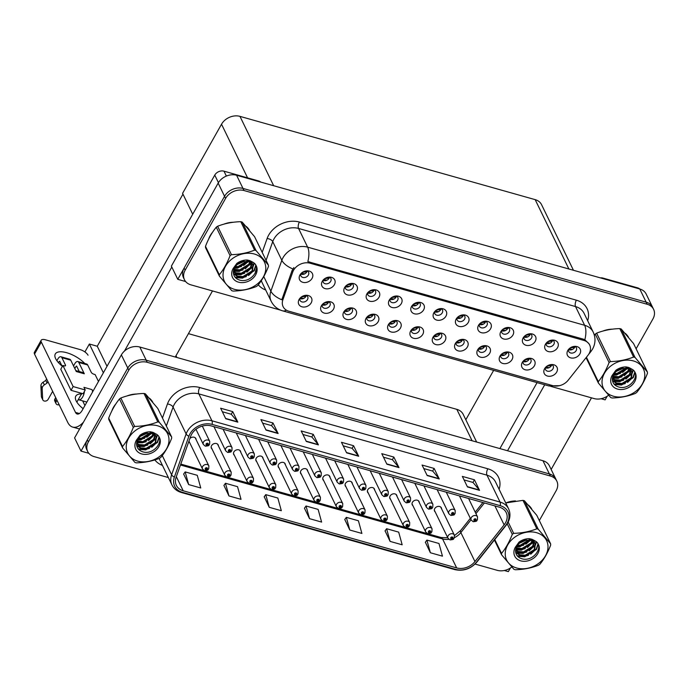 <?xml version="1.0" encoding="UTF-8"?>
<svg xmlns="http://www.w3.org/2000/svg" width="688" height="688" viewBox="0 0 688 688"><rect width="100%" height="100%" fill="white"/><g stroke="black" fill="none" stroke-linecap="round" stroke-linejoin="round"><path stroke-width="1.03" d="M396.976 496.297A3.784 2.967 154.1 0 0 396.735 495.265A3.784 2.967 154.1 0 0 393.553 493.803A3.784 2.967 154.1 0 0 390.113 496.005A3.784 2.967 154.1 0 0 389.933 498.568A3.784 2.967 154.1 0 0 390.595 499.393M374.65 490.002A3.784 2.967 154.1 0 0 374.418 488.97A3.784 2.967 154.1 0 0 371.228 487.508A3.784 2.967 154.1 0 0 367.788 489.71A3.784 2.967 154.1 0 0 367.616 492.273A3.784 2.967 154.1 0 0 368.278 493.098M352.333 483.707A3.784 2.967 154.1 0 0 352.101 482.675A3.784 2.967 154.1 0 0 348.911 481.213A3.784 2.967 154.1 0 0 345.471 483.415A3.784 2.967 154.1 0 0 345.299 485.977A3.784 2.967 154.1 0 0 345.961 486.803M330.016 477.412A3.784 2.967 154.1 0 0 329.784 476.38A3.784 2.967 154.1 0 0 326.594 474.918A3.784 2.967 154.1 0 0 323.154 477.119A3.784 2.967 154.1 0 0 322.973 479.682A3.784 2.967 154.1 0 0 323.644 480.508M307.699 471.117A3.784 2.967 154.1 0 0 307.459 470.085A3.784 2.967 154.1 0 0 304.277 468.623A3.784 2.967 154.1 0 0 300.837 470.824A3.784 2.967 154.1 0 0 300.656 473.387A3.784 2.967 154.1 0 0 301.327 474.213M285.382 464.821A3.784 2.967 154.1 0 0 285.142 463.789A3.784 2.967 154.1 0 0 281.96 462.327A3.784 2.967 154.1 0 0 278.52 464.529A3.784 2.967 154.1 0 0 278.339 467.092A3.784 2.967 154.1 0 0 279.01 467.917M263.065 458.526A3.784 2.967 154.1 0 0 262.825 457.494A3.784 2.967 154.1 0 0 259.643 456.032A3.784 2.967 154.1 0 0 256.203 458.234A3.784 2.967 154.1 0 0 256.022 460.797A3.784 2.967 154.1 0 0 256.684 461.622M240.748 452.231A3.784 2.967 154.1 0 0 240.508 451.199A3.784 2.967 154.1 0 0 237.326 449.737A3.784 2.967 154.1 0 0 233.886 451.939A3.784 2.967 154.1 0 0 233.705 454.501A3.784 2.967 154.1 0 0 234.367 455.327M218.431 445.936A3.784 2.967 154.1 0 0 218.191 444.904A3.784 2.967 154.1 0 0 215.009 443.442A3.784 2.967 154.1 0 0 211.569 445.643A3.784 2.967 154.1 0 0 211.388 448.206A3.784 2.967 154.1 0 0 212.05 449.032M188.873 441.335A3.784 2.967 154.1 0 0 189.071 441.911A3.784 2.967 154.1 0 0 189.733 442.737M419.293 502.593A3.784 2.967 154.1 0 0 419.052 501.561A3.784 2.967 154.1 0 0 415.87 500.099A3.784 2.967 154.1 0 0 412.43 502.3A3.784 2.967 154.1 0 0 412.25 504.863A3.784 2.967 154.1 0 0 412.912 505.689M441.61 508.888A3.784 2.967 154.1 0 0 441.369 507.856A3.784 2.967 154.1 0 0 438.187 506.394A3.784 2.967 154.1 0 0 434.747 508.595A3.784 2.967 154.1 0 0 434.567 511.158A3.784 2.967 154.1 0 0 435.229 511.984M188.435 333.646L456.832 409.351A14.181 11.128 -25.9 0 1 463.23 414.425L476.655 442.04M504.313 570.498L508.337 571.633L510.376 568.013M539.323 520.567L556.145 490.716A14.181 11.128 154.1 0 0 556.816 481.101L549.385 465.819A14.181 11.128 154.1 0 0 542.978 460.745L139.81 347.027A14.181 11.128 154.1 0 0 121.372 354.888L74.588 437.912L80.995 451.096L88.838 453.306M542.978 460.745L549.385 473.929A14.181 11.128 154.1 0 1 555.792 478.994A14.181 11.128 154.1 0 0 549.385 473.929L146.217 360.202A14.181 11.128 154.1 0 0 127.779 368.063L80.995 451.096M196.114 439.641A3.784 2.967 154.1 0 0 195.874 438.609A3.784 2.967 154.1 0 0 189.879 438.514M84.908 351.938L89.371 344.017L103.363 372.801M89.371 344.017L97.266 346.245L107.018 366.308M182.965 194.154L97.266 346.245M493.64 370.368L465.819 419.74M411.476 329.81A4.257 3.337 154.1 0 0 411.622 331.874A4.257 3.337 154.1 0 0 415.208 333.517A4.257 3.337 154.1 0 0 419.078 331.031A4.257 3.337 154.1 0 0 419.276 328.15A4.257 3.337 154.1 0 0 417.745 326.766L417.513 327.858A4.257 3.337 -25.9 0 1 411.424 330.008M410.684 330.945A7.095 5.564 154.1 0 0 413.557 338.281A7.095 5.564 154.1 0 0 422.776 334.351A7.095 5.564 154.1 0 0 419.026 326.826A7.095 5.564 154.1 0 0 410.736 330.859A7.095 5.564 154.1 0 0 410.684 330.945M433.793 336.105A4.257 3.337 154.1 0 0 433.939 338.169A4.257 3.337 154.1 0 0 437.525 339.812A4.257 3.337 154.1 0 0 441.395 337.326A4.257 3.337 154.1 0 0 441.593 334.445A4.257 3.337 154.1 0 0 440.062 333.061L439.83 334.153A4.257 3.337 -25.9 0 1 433.741 336.303M433.001 337.24A7.095 5.564 154.1 0 0 435.874 344.576A7.095 5.564 154.1 0 0 445.093 340.646A7.095 5.564 154.1 0 0 441.343 333.121A7.095 5.564 154.1 0 0 433.053 337.154A7.095 5.564 154.1 0 0 433.001 337.24M456.11 342.4A4.257 3.337 154.1 0 0 456.256 344.464A4.257 3.337 154.1 0 0 459.842 346.107A4.257 3.337 154.1 0 0 463.712 343.622A4.257 3.337 154.1 0 0 463.91 340.741A4.257 3.337 154.1 0 0 462.379 339.356L462.147 340.448L457.847 340.852M462.568 339.442A4.257 3.337 -25.9 0 1 462.173 340.465A4.257 3.337 -25.9 0 1 456.058 342.598M455.318 343.536A7.095 5.564 154.1 0 0 458.191 350.871A7.095 5.564 154.1 0 0 467.41 346.941A7.095 5.564 154.1 0 0 463.66 339.416A7.095 5.564 154.1 0 0 455.37 343.45A7.095 5.564 154.1 0 0 455.318 343.536M345.393 286.44A4.257 3.337 154.1 0 0 345.531 288.496A4.257 3.337 154.1 0 0 349.117 290.138A4.257 3.337 154.1 0 0 352.987 287.661A4.257 3.337 154.1 0 0 353.185 284.78A4.257 3.337 154.1 0 0 351.654 283.387M351.843 283.473A4.257 3.337 -25.9 0 1 351.448 284.497A4.257 3.337 -25.9 0 1 345.342 286.638M344.602 287.567A7.095 5.564 154.1 0 0 347.466 294.911A7.095 5.564 154.1 0 0 356.685 290.981A7.095 5.564 154.1 0 0 352.944 283.456A7.095 5.564 154.1 0 0 344.645 287.489A7.095 5.564 154.1 0 0 344.602 287.567M412.344 305.326A4.257 3.337 154.1 0 0 412.49 307.381A4.257 3.337 154.1 0 0 416.068 309.024A4.257 3.337 154.1 0 0 419.938 306.547A4.257 3.337 154.1 0 0 420.144 303.666A4.257 3.337 154.1 0 0 418.605 302.273M418.803 302.359A4.257 3.337 -25.9 0 1 418.399 303.382A4.257 3.337 -25.9 0 1 412.293 305.524M411.553 306.452A7.095 5.564 154.1 0 0 414.417 313.797A7.095 5.564 154.1 0 0 423.636 309.867A7.095 5.564 154.1 0 0 419.895 302.342A7.095 5.564 154.1 0 0 411.596 306.375A7.095 5.564 154.1 0 0 411.553 306.452M299.891 298.334A4.257 3.337 154.1 0 0 300.037 300.398A4.257 3.337 154.1 0 0 303.614 302.041A4.257 3.337 154.1 0 0 307.484 299.555A4.257 3.337 154.1 0 0 307.682 296.674A4.257 3.337 154.1 0 0 306.151 295.29L305.919 296.382L301.628 296.786M306.341 295.376A4.257 3.337 -25.9 0 1 305.945 296.399A4.257 3.337 -25.9 0 1 299.839 298.532M299.099 299.469A7.095 5.564 154.1 0 0 301.963 306.805A7.095 5.564 154.1 0 0 311.182 302.875A7.095 5.564 154.1 0 0 307.441 295.35A7.095 5.564 154.1 0 0 299.142 299.383A7.095 5.564 154.1 0 0 299.099 299.469M390.027 299.031A4.257 3.337 154.1 0 0 390.173 301.086A4.257 3.337 154.1 0 0 393.751 302.729A4.257 3.337 154.1 0 0 397.621 300.252A4.257 3.337 154.1 0 0 397.819 297.371A4.257 3.337 154.1 0 0 396.288 295.978M396.477 296.064A4.257 3.337 -25.9 0 1 396.082 297.087A4.257 3.337 -25.9 0 1 389.976 299.228M389.236 300.157A7.095 5.564 154.1 0 0 392.1 307.502A7.095 5.564 154.1 0 0 401.319 303.571A7.095 5.564 154.1 0 0 397.578 296.046A7.095 5.564 154.1 0 0 389.279 300.08A7.095 5.564 154.1 0 0 389.236 300.157M323.068 280.145A4.257 3.337 154.1 0 0 323.214 282.2A4.257 3.337 154.1 0 0 326.8 283.843A4.257 3.337 154.1 0 0 330.67 281.366A4.257 3.337 154.1 0 0 330.868 278.485A4.257 3.337 154.1 0 0 329.337 277.092M329.526 277.178A4.257 3.337 -25.9 0 1 329.131 278.201A4.257 3.337 -25.9 0 1 323.025 280.343M322.285 281.272A7.095 5.564 154.1 0 0 325.149 288.616A7.095 5.564 154.1 0 0 334.368 284.686A7.095 5.564 154.1 0 0 330.618 277.161A7.095 5.564 154.1 0 0 322.328 281.194A7.095 5.564 154.1 0 0 322.285 281.272M523.069 361.286A4.257 3.337 154.1 0 0 523.207 363.35A4.257 3.337 154.1 0 0 526.793 364.993A4.257 3.337 154.1 0 0 530.663 362.507A4.257 3.337 154.1 0 0 530.861 359.626A4.257 3.337 154.1 0 0 529.33 358.242L529.098 359.334A4.257 3.337 -25.9 0 1 523.018 361.484M522.278 362.421A7.095 5.564 154.1 0 0 525.142 369.757A7.095 5.564 154.1 0 0 534.361 365.827A7.095 5.564 154.1 0 0 530.62 358.302A7.095 5.564 154.1 0 0 522.321 362.335A7.095 5.564 154.1 0 0 522.278 362.421M501.612 330.507A4.257 3.337 154.1 0 0 501.758 332.562A4.257 3.337 154.1 0 0 505.345 334.205A4.257 3.337 154.1 0 0 509.215 331.728A4.257 3.337 154.1 0 0 509.412 328.847A4.257 3.337 154.1 0 0 507.882 327.454L507.615 328.511L503.384 328.933M508.071 327.54A4.257 3.337 -25.9 0 1 507.675 328.563A4.257 3.337 -25.9 0 1 501.561 330.704M500.821 331.633A7.095 5.564 154.1 0 0 503.693 338.978A7.095 5.564 154.1 0 0 512.913 335.047A7.095 5.564 154.1 0 0 509.163 327.522A7.095 5.564 154.1 0 0 500.873 331.556A7.095 5.564 154.1 0 0 500.821 331.633M344.525 310.924A4.257 3.337 154.1 0 0 344.671 312.988A4.257 3.337 154.1 0 0 348.248 314.631A4.257 3.337 154.1 0 0 352.118 312.146A4.257 3.337 154.1 0 0 352.325 309.265A4.257 3.337 154.1 0 0 350.794 307.88L350.553 308.972L346.262 309.376M350.983 307.966A4.257 3.337 -25.9 0 1 350.588 308.989A4.257 3.337 -25.9 0 1 344.473 311.122M343.733 312.06A7.095 5.564 154.1 0 0 346.597 319.395A7.095 5.564 154.1 0 0 355.816 315.465A7.095 5.564 154.1 0 0 352.075 307.94A7.095 5.564 154.1 0 0 343.776 311.974A7.095 5.564 154.1 0 0 343.733 312.06M546.246 343.097A4.257 3.337 154.1 0 0 546.392 345.152A4.257 3.337 154.1 0 0 549.979 346.795A4.257 3.337 154.1 0 0 553.849 344.318A4.257 3.337 154.1 0 0 554.046 341.437A4.257 3.337 154.1 0 0 552.516 340.044L552.249 341.102L548.018 341.523M552.705 340.13A4.257 3.337 -25.9 0 1 552.309 341.153A4.257 3.337 -25.9 0 1 546.195 343.295M545.455 344.224A7.095 5.564 154.1 0 0 548.327 351.568A7.095 5.564 154.1 0 0 557.547 347.638A7.095 5.564 154.1 0 0 553.797 340.113A7.095 5.564 154.1 0 0 545.507 344.146A7.095 5.564 154.1 0 0 545.455 344.224M367.71 292.735A4.257 3.337 154.1 0 0 367.848 294.791A4.257 3.337 154.1 0 0 371.434 296.433A4.257 3.337 154.1 0 0 375.304 293.957A4.257 3.337 154.1 0 0 375.502 291.076A4.257 3.337 154.1 0 0 373.971 289.682M374.16 289.768A4.257 3.337 -25.9 0 1 373.765 290.792A4.257 3.337 -25.9 0 1 367.659 292.933M366.919 293.862A7.095 5.564 154.1 0 0 369.783 301.206A7.095 5.564 154.1 0 0 379.002 297.276A7.095 5.564 154.1 0 0 375.261 289.751A7.095 5.564 154.1 0 0 366.962 293.785A7.095 5.564 154.1 0 0 366.919 293.862M479.295 324.211A4.257 3.337 154.1 0 0 479.441 326.267A4.257 3.337 154.1 0 0 483.019 327.909A4.257 3.337 154.1 0 0 486.889 325.433A4.257 3.337 154.1 0 0 487.095 322.552A4.257 3.337 154.1 0 0 485.565 321.158L485.298 322.216L481.067 322.638M485.754 321.244A4.257 3.337 -25.9 0 1 485.358 322.268A4.257 3.337 -25.9 0 1 479.244 324.409M478.504 325.338A7.095 5.564 154.1 0 0 481.376 332.682A7.095 5.564 154.1 0 0 490.587 328.752A7.095 5.564 154.1 0 0 486.846 321.227A7.095 5.564 154.1 0 0 478.556 325.261A7.095 5.564 154.1 0 0 478.504 325.338M322.208 304.629A4.257 3.337 154.1 0 0 322.354 306.693A4.257 3.337 154.1 0 0 325.931 308.336A4.257 3.337 154.1 0 0 329.801 305.85A4.257 3.337 154.1 0 0 330.008 302.969A4.257 3.337 154.1 0 0 328.468 301.585L328.236 302.677L323.945 303.081M328.666 301.671A4.257 3.337 -25.9 0 1 328.262 302.694A4.257 3.337 -25.9 0 1 322.156 304.827M321.416 305.764A7.095 5.564 154.1 0 0 324.28 313.1A7.095 5.564 154.1 0 0 333.499 309.17A7.095 5.564 154.1 0 0 329.758 301.645A7.095 5.564 154.1 0 0 321.459 305.678A7.095 5.564 154.1 0 0 321.416 305.764M434.661 311.621A4.257 3.337 154.1 0 0 434.807 313.676A4.257 3.337 154.1 0 0 438.385 315.319A4.257 3.337 154.1 0 0 442.255 312.842A4.257 3.337 154.1 0 0 442.461 309.961A4.257 3.337 154.1 0 0 440.931 308.568M441.12 308.654A4.257 3.337 -25.9 0 1 440.724 309.677A4.257 3.337 -25.9 0 1 434.61 311.819M433.87 312.748A7.095 5.564 154.1 0 0 436.734 320.092A7.095 5.564 154.1 0 0 445.953 316.162A7.095 5.564 154.1 0 0 442.212 308.637A7.095 5.564 154.1 0 0 433.913 312.67A7.095 5.564 154.1 0 0 433.87 312.748M389.159 323.515A4.257 3.337 154.1 0 0 389.305 325.579A4.257 3.337 154.1 0 0 392.882 327.221A4.257 3.337 154.1 0 0 396.752 324.736A4.257 3.337 154.1 0 0 396.959 321.855A4.257 3.337 154.1 0 0 395.428 320.47L395.187 321.563L390.896 321.967M395.617 320.556A4.257 3.337 -25.9 0 1 395.222 321.58A4.257 3.337 -25.9 0 1 389.107 323.713M388.367 324.65A7.095 5.564 154.1 0 0 391.24 331.986A7.095 5.564 154.1 0 0 400.45 328.056A7.095 5.564 154.1 0 0 396.709 320.531A7.095 5.564 154.1 0 0 388.419 324.564A7.095 5.564 154.1 0 0 388.367 324.65M456.978 317.916A4.257 3.337 154.1 0 0 457.124 319.972A4.257 3.337 154.1 0 0 460.702 321.614A4.257 3.337 154.1 0 0 464.572 319.137A4.257 3.337 154.1 0 0 464.778 316.256A4.257 3.337 154.1 0 0 463.248 314.863M463.437 314.949A4.257 3.337 -25.9 0 1 463.041 315.973A4.257 3.337 -25.9 0 1 456.927 318.114M456.187 319.043A7.095 5.564 154.1 0 0 459.051 326.387A7.095 5.564 154.1 0 0 468.27 322.457A7.095 5.564 154.1 0 0 464.529 314.932A7.095 5.564 154.1 0 0 456.239 318.965A7.095 5.564 154.1 0 0 456.187 319.043M523.929 336.802A4.257 3.337 154.1 0 0 524.075 338.857A4.257 3.337 154.1 0 0 527.662 340.5A4.257 3.337 154.1 0 0 531.532 338.023A4.257 3.337 154.1 0 0 531.729 335.142A4.257 3.337 154.1 0 0 530.199 333.749L529.932 334.807L525.701 335.228M530.388 333.835A4.257 3.337 -25.9 0 1 529.992 334.858A4.257 3.337 -25.9 0 1 523.878 337M523.138 337.928A7.095 5.564 154.1 0 0 526.01 345.273A7.095 5.564 154.1 0 0 535.23 341.343A7.095 5.564 154.1 0 0 531.48 333.818A7.095 5.564 154.1 0 0 523.19 337.851A7.095 5.564 154.1 0 0 523.138 337.928M366.842 317.22A4.257 3.337 154.1 0 0 366.988 319.284A4.257 3.337 154.1 0 0 370.565 320.926A4.257 3.337 154.1 0 0 374.435 318.441A4.257 3.337 154.1 0 0 374.642 315.56A4.257 3.337 154.1 0 0 373.111 314.175L372.87 315.267L368.579 315.672M373.3 314.261A4.257 3.337 -25.9 0 1 372.905 315.285A4.257 3.337 -25.9 0 1 366.79 317.417M366.05 318.355A7.095 5.564 154.1 0 0 368.914 325.691A7.095 5.564 154.1 0 0 378.133 321.76A7.095 5.564 154.1 0 0 374.392 314.235A7.095 5.564 154.1 0 0 366.102 318.269A7.095 5.564 154.1 0 0 366.05 318.355M568.563 349.392A4.257 3.337 154.1 0 0 568.709 351.448A4.257 3.337 154.1 0 0 572.296 353.09A4.257 3.337 154.1 0 0 576.166 350.613A4.257 3.337 154.1 0 0 576.363 347.732A4.257 3.337 154.1 0 0 574.833 346.339M575.022 346.425A4.257 3.337 -25.9 0 1 574.626 347.449A4.257 3.337 -25.9 0 1 568.52 349.59M567.781 350.519A7.095 5.564 154.1 0 0 570.644 357.863A7.095 5.564 154.1 0 0 579.864 353.933A7.095 5.564 154.1 0 0 576.114 346.408A7.095 5.564 154.1 0 0 567.824 350.441A7.095 5.564 154.1 0 0 567.781 350.519M478.427 348.696A4.257 3.337 154.1 0 0 478.573 350.76A4.257 3.337 154.1 0 0 482.159 352.402A4.257 3.337 154.1 0 0 486.029 349.917A4.257 3.337 154.1 0 0 486.227 347.036A4.257 3.337 154.1 0 0 484.696 345.651L484.464 346.743A4.257 3.337 -25.9 0 1 478.384 348.893M477.644 349.831A7.095 5.564 154.1 0 0 480.508 357.167A7.095 5.564 154.1 0 0 489.727 353.236A7.095 5.564 154.1 0 0 485.977 345.711A7.095 5.564 154.1 0 0 477.687 349.745A7.095 5.564 154.1 0 0 477.644 349.831M500.752 354.991A4.257 3.337 154.1 0 0 500.89 357.055A4.257 3.337 154.1 0 0 504.476 358.697A4.257 3.337 154.1 0 0 508.346 356.212A4.257 3.337 154.1 0 0 508.544 353.331A4.257 3.337 154.1 0 0 507.013 351.946L506.781 353.039L502.489 353.443M507.202 352.032A4.257 3.337 -25.9 0 1 506.807 353.056A4.257 3.337 -25.9 0 1 500.701 355.189M499.961 356.126A7.095 5.564 154.1 0 0 502.825 363.462A7.095 5.564 154.1 0 0 512.044 359.532A7.095 5.564 154.1 0 0 508.303 352.007A7.095 5.564 154.1 0 0 500.004 356.04A7.095 5.564 154.1 0 0 499.961 356.126M300.751 273.85A4.257 3.337 154.1 0 0 300.897 275.905A4.257 3.337 154.1 0 0 304.483 277.548A4.257 3.337 154.1 0 0 308.353 275.071A4.257 3.337 154.1 0 0 308.551 272.19A4.257 3.337 154.1 0 0 307.02 270.797M307.209 270.883A4.257 3.337 -25.9 0 1 306.814 271.906A4.257 3.337 -25.9 0 1 300.699 274.048M299.959 274.976A7.095 5.564 154.1 0 0 302.832 282.321A7.095 5.564 154.1 0 0 312.051 278.391A7.095 5.564 154.1 0 0 308.301 270.866A7.095 5.564 154.1 0 0 300.011 274.899A7.095 5.564 154.1 0 0 299.959 274.976M545.386 367.581A4.257 3.337 154.1 0 0 545.532 369.645A4.257 3.337 154.1 0 0 549.11 371.288A4.257 3.337 154.1 0 0 552.98 368.802A4.257 3.337 154.1 0 0 553.178 365.921A4.257 3.337 154.1 0 0 551.647 364.537L551.415 365.629A4.257 3.337 -25.9 0 1 545.335 367.779M544.595 368.716A7.095 5.564 154.1 0 0 547.459 376.052A7.095 5.564 154.1 0 0 556.678 372.122A7.095 5.564 154.1 0 0 552.937 364.597A7.095 5.564 154.1 0 0 544.638 368.63A7.095 5.564 154.1 0 0 544.595 368.716M293.544 270.298A12.762 10.019 154.1 0 0 292.718 272.104L282.871 299.805A12.762 10.019 154.1 0 0 283.095 306.642A12.762 10.019 154.1 0 0 288.857 311.208L552.688 385.624A12.762 10.019 154.1 0 0 568.125 380.266L587.913 355.369A12.762 10.019 154.1 0 0 589.676 345.006A12.762 10.019 154.1 0 0 583.914 340.44L310.133 263.22A12.762 10.019 154.1 0 0 293.544 270.298M177.779 279.328L171.372 266.144L218.156 183.12A14.181 11.128 154.1 0 1 236.595 175.259L639.763 288.986A14.181 11.128 154.1 0 1 646.17 294.051L652.577 307.226A14.181 11.128 154.1 0 0 646.17 302.161L243.002 188.435A14.181 11.128 154.1 0 0 224.563 196.295L177.779 279.328L185.622 281.538M601.097 398.73L605.122 399.866L607.16 396.245M573.448 270.272L541.576 204.706A14.181 11.128 -25.9 0 0 535.169 199.64L239.966 116.367A14.181 11.128 -25.9 0 0 221.527 124.227L182.578 193.354L192.717 214.226M551.836 364.623A4.257 3.337 -25.9 0 1 551.441 365.646L547.123 366.033M484.885 345.737A4.257 3.337 -25.9 0 1 484.49 346.761L480.172 347.148M529.519 358.328A4.257 3.337 -25.9 0 1 529.124 359.351L524.806 359.738M440.251 333.147A4.257 3.337 -25.9 0 1 439.856 334.17L435.53 334.557M417.934 326.852A4.257 3.337 -25.9 0 1 417.539 327.875L413.213 328.262M115.799 403.968A22.695 17.811 154.1 0 0 113.417 407.416A22.695 17.811 154.1 0 0 111.86 410.891M191.599 434.291A15.127 11.877 -25.9 0 1 211.268 425.906L499.385 507.176A15.127 11.877 -25.9 0 1 506.213 512.577A15.127 11.877 -25.9 0 1 504.123 524.867L474.952 561.563A15.127 11.877 -25.9 0 1 456.66 567.918L183.206 490.785A15.127 11.877 -25.9 0 1 176.369 485.375A15.127 11.877 -25.9 0 1 176.102 477.274L190.619 436.433A15.127 11.877 -25.9 0 1 191.599 434.291M189.991 433.836A17.019 13.356 154.1 0 0 188.89 436.244L174.374 477.085A17.019 13.356 154.1 0 0 182.354 492.29L455.809 569.423A17.019 13.356 154.1 0 0 476.388 562.277L505.568 525.572A17.019 13.356 154.1 0 0 500.228 505.671L212.11 424.401A17.019 13.356 154.1 0 0 189.991 433.836M556.816 481.101A14.181 11.128 154.1 0 0 550.409 476.036L549.385 473.929L146.217 360.202A14.181 11.128 154.1 0 0 127.779 368.063L87.342 439.821A14.181 11.128 154.1 0 0 86.671 449.427L87.703 451.534A14.181 11.128 154.1 0 0 94.101 456.608L168.362 477.558M464.056 479.923L472.991 482.443L479.347 490.019A3.784 1.754 105.8 0 1 479.545 490.338L474.428 479.794L462.336 476.388L467.462 486.932L479.545 490.338M472.94 482.426L474.428 479.794M423.774 468.554L432.709 471.082L439.056 478.659A3.784 1.754 105.8 0 1 439.262 478.977L434.137 468.433L422.054 465.028L427.179 475.563L439.262 478.977M432.657 471.065L434.137 468.433M383.483 457.193L392.418 459.713L398.773 467.29A3.784 1.754 105.8 0 1 398.98 467.616L393.854 457.073L381.771 453.659L386.888 464.202L398.98 467.616M392.375 459.704L393.854 457.073M222.344 411.742L231.28 414.262L237.635 421.839A3.784 1.754 105.8 0 1 237.842 422.157L232.716 411.622L220.633 408.208L225.75 418.751L237.842 422.157M231.237 414.245L232.716 411.622M262.627 423.103L271.562 425.623L277.918 433.199A3.784 1.754 105.8 0 1 278.124 433.526L272.998 422.982L260.915 419.577L266.041 430.112L278.124 433.526M271.519 425.614L272.998 422.982M302.918 434.472L311.853 436.992L318.2 444.568A3.784 1.754 105.8 0 1 318.406 444.887L313.281 434.343L301.198 430.937L306.323 441.481L318.406 444.887M311.802 436.975L313.281 434.343M343.2 445.833L352.136 448.352L358.491 455.929A3.784 1.754 105.8 0 1 358.689 456.247L353.572 445.712L341.48 442.298L346.606 452.842L358.689 456.247M352.084 448.335L353.572 445.712M152.667 402.016A22.695 17.811 154.1 0 0 149.391 398.163M136.542 394.035A22.695 17.811 154.1 0 0 127.125 395.91M531.669 508.922A22.695 17.811 154.1 0 0 528.393 505.069M515.544 500.933A22.695 17.811 154.1 0 0 506.127 502.816M550.409 476.036L147.241 362.309A14.181 11.128 154.1 0 0 128.802 370.17L88.365 441.928A14.181 11.128 154.1 0 0 87.703 451.534M475.064 564.065L497.278 570.335A14.181 11.128 154.1 0 0 511.76 567.024M385.074 530.878L390.087 541.387L402.17 544.801L398.687 532.134L386.604 528.719L385.013 530.955M425.356 542.239L430.37 552.748L442.461 556.162L438.97 543.494L426.887 540.089L425.304 542.316M264.218 496.788L269.232 507.297L281.323 510.711L277.832 498.043L265.749 494.629L264.158 496.865M223.927 485.427L228.949 495.936L241.032 499.342L237.549 486.683L225.466 483.268L223.875 485.496M183.644 474.058L188.667 484.576L200.75 487.981L197.267 475.313L185.175 471.908L183.593 474.135M344.783 519.517L349.805 530.027L361.888 533.432L358.405 520.764L346.322 517.359L344.731 519.586M309.523 518.666L321.606 522.072L318.123 509.404L306.031 505.998L304.449 508.226L309.523 518.666L306.031 505.998M269.232 507.297L265.749 494.629M228.949 495.936L225.466 483.268M188.667 484.576L185.175 471.908M349.805 530.027L346.322 517.359M390.087 541.387L386.604 528.719M430.37 552.748L426.887 540.089M212.583 232.2A22.695 17.811 154.1 0 0 210.21 235.649A22.695 17.811 154.1 0 0 208.645 239.132M286.371 310.142A16.546 7.688 -74.2 0 1 282.656 310.856C277.496 309.325 273.678 306.151 271.192 301.318A18.911 14.844 -25.9 0 1 270.866 291.179L281.831 260.313A18.911 14.844 -25.9 0 1 283.06 257.639A18.911 14.844 -25.9 0 1 307.639 247.155A16.546 7.688 105.8 0 1 307.846 261.612L583.278 339.132L584.843 339.743L589.16 343.94M263.771 276.585L270.866 291.179A16.546 8.015 19.6 0 0 281.805 299.779L292.022 270.668L293.896 267.555M636.108 348.799L652.929 318.948A14.181 11.128 154.1 0 0 653.6 309.333L652.577 307.226A14.181 11.128 154.1 0 0 646.17 302.161L243.002 188.435A14.181 11.128 154.1 0 0 224.563 196.295L184.135 268.053A14.181 11.128 154.1 0 0 183.464 277.66L184.487 279.775A14.181 11.128 154.1 0 0 190.886 284.841L280.644 310.159M249.46 230.256A22.695 17.811 154.1 0 0 246.175 226.395M233.327 222.267A22.695 17.811 154.1 0 0 223.91 224.142M628.454 337.154A22.695 17.811 154.1 0 0 625.177 333.302M612.329 329.174A22.695 17.811 154.1 0 0 602.912 331.048M653.6 309.333A14.181 11.128 154.1 0 0 647.193 304.268L244.025 190.542A14.181 11.128 154.1 0 0 225.587 198.402L185.158 270.16A14.181 11.128 154.1 0 0 184.487 279.775M550.649 386.321L594.062 398.567A14.181 11.128 154.1 0 0 608.545 395.256M449.995 539.839A2.365 1.058 -76.7 0 0 450.124 539.891A2.365 1.058 -76.7 0 0 451.311 538.91A1.178 0.929 154.1 0 0 452.326 537.018A1.178 0.929 154.1 0 0 451.225 538.885L451.388 537.844L452.222 537.749L451.311 538.91M451.225 538.885A2.365 1.144 108.3 0 1 449.84 539.813L447.965 538.188A3.543 2.786 -25.9 0 1 448.137 535.789A3.543 2.786 -25.9 0 1 451.362 533.716A3.543 2.786 -25.9 0 1 454.347 535.092L454.218 538.085C452.721 538.867 455.37 539.401 450.124 539.891M473.181 521.642A2.365 1.058 -76.7 0 0 473.31 521.702A2.365 1.058 -76.7 0 0 474.496 520.713A1.178 0.929 154.1 0 0 475.511 518.829A1.178 0.929 154.1 0 0 474.402 520.687L474.574 519.655L475.399 519.56L474.496 520.713M474.402 520.687A2.365 1.144 108.3 0 1 473.026 521.616L471.151 519.999A3.543 2.786 -25.9 0 1 471.314 517.591A3.543 2.786 -25.9 0 1 474.539 515.527A3.543 2.786 -25.9 0 1 477.524 516.894L477.403 519.896C475.907 520.678 478.547 521.203 473.31 521.702M427.678 533.544A2.365 1.058 -76.7 0 0 427.807 533.596A2.365 1.058 -76.7 0 0 428.994 532.615A1.178 0.929 154.1 0 0 430.009 530.723A1.178 0.929 154.1 0 0 428.908 532.589L429.071 531.549L429.905 531.454L428.994 532.615M428.908 532.589A2.365 1.144 108.3 0 1 427.523 533.518L425.648 531.893A3.543 2.786 -25.9 0 1 425.812 529.493A3.543 2.786 -25.9 0 1 429.037 527.421A3.543 2.786 -25.9 0 1 432.03 528.797L431.901 531.79C430.404 532.572 433.053 533.105 427.807 533.596M405.361 527.249A2.365 1.058 -76.7 0 0 405.49 527.3A2.365 1.058 -76.7 0 0 406.677 526.32A1.178 0.929 154.1 0 0 407.692 524.428A1.178 0.929 154.1 0 0 406.591 526.294L406.754 525.254L407.588 525.159L406.677 526.32M406.591 526.294A2.365 1.144 108.3 0 1 405.206 527.223L403.331 525.598A3.543 2.786 -25.9 0 1 403.495 523.198A3.543 2.786 -25.9 0 1 406.72 521.126A3.543 2.786 -25.9 0 1 409.704 522.502L409.584 525.494C408.087 526.277 410.727 526.81 405.49 527.3M406.737 525.279L406.969 525.744M383.044 520.954A2.365 1.058 -76.7 0 0 383.173 521.005A2.365 1.058 -76.7 0 0 384.36 520.025A1.178 0.929 154.1 0 0 385.375 518.133A1.178 0.929 154.1 0 0 384.265 519.999L384.437 518.958L385.263 518.864L384.36 520.025M384.265 519.999A2.365 1.144 108.3 0 1 382.889 520.928L381.014 519.302A3.543 2.786 -25.9 0 1 381.178 516.903A3.543 2.786 -25.9 0 1 384.403 514.83A3.543 2.786 -25.9 0 1 387.387 516.206L387.267 519.199C385.77 519.982 388.41 520.515 383.173 521.005M384.42 518.984L384.652 519.449M450.864 515.346A2.365 1.058 -76.7 0 0 450.993 515.407A2.365 1.058 -76.7 0 0 452.179 514.418A1.178 0.929 154.1 0 0 453.186 512.534A1.178 0.929 154.1 0 0 452.085 514.392L452.257 513.36L453.082 513.265L452.179 514.418M452.085 514.392A2.365 1.144 108.3 0 1 450.709 515.321L448.834 513.704A3.543 2.786 -25.9 0 1 448.997 511.296A3.543 2.786 -25.9 0 1 452.222 509.232A3.543 2.786 -25.9 0 1 455.207 510.599L455.086 513.601C453.59 514.383 456.23 514.908 450.993 515.407M428.538 509.051A2.365 1.058 -76.7 0 0 428.676 509.111A2.365 1.058 -76.7 0 0 429.854 508.122A1.178 0.929 154.1 0 0 430.869 506.239A1.178 0.929 154.1 0 0 429.768 508.097L429.94 507.065L430.765 506.97L429.854 508.122M429.768 508.097A2.365 1.144 108.3 0 1 428.392 509.025L426.517 507.409A3.543 2.786 -25.9 0 1 426.68 505.001A3.543 2.786 -25.9 0 1 429.905 502.937A3.543 2.786 -25.9 0 1 432.89 504.304L432.769 507.297C431.273 508.088 433.913 508.613 428.676 509.111M429.923 507.09L430.146 507.555M406.221 502.756A2.365 1.058 -76.7 0 0 406.359 502.816A2.365 1.058 -76.7 0 0 407.537 501.827A1.178 0.929 154.1 0 0 408.552 499.944A1.178 0.929 154.1 0 0 407.451 501.801L407.623 500.769L408.448 500.675L407.537 501.827M407.451 501.801A2.365 1.144 108.3 0 1 406.066 502.73L404.191 501.113A3.543 2.786 -25.9 0 1 404.363 498.705A3.543 2.786 -25.9 0 1 407.588 496.641A3.543 2.786 -25.9 0 1 410.573 498.009L410.452 501.002C408.956 501.793 411.596 502.317 406.359 502.816M383.904 496.461A2.365 1.058 -76.7 0 0 384.042 496.521A2.365 1.058 -76.7 0 0 385.22 495.532A1.178 0.929 154.1 0 0 386.235 493.649A1.178 0.929 154.1 0 0 385.134 495.506L385.306 494.474L386.131 494.38L385.22 495.532M385.134 495.506A2.365 1.144 108.3 0 1 383.749 496.435L381.874 494.818A3.543 2.786 -25.9 0 1 382.046 492.41A3.543 2.786 -25.9 0 1 385.271 490.346A3.543 2.786 -25.9 0 1 388.256 491.714L388.135 494.706C386.639 495.498 389.279 496.022 384.042 496.521M546.057 366.876L549.093 367.71M574.652 347.406L574.807 346.348M569.26 348.67L572.399 349.461M574.566 347.397L570.343 347.818M61.954 365.93A18.911 7.749 -150.6 0 1 55.298 353.959A18.911 7.749 -150.6 0 1 66.65 352.703A18.911 7.749 -150.6 0 1 84.762 363.479M82.655 400.872L84.916 405.533M83.153 408.663A18.911 7.749 -150.6 0 1 75.792 396.125A18.911 7.749 -150.6 0 1 81.476 393.932L81.098 393.166M81.476 393.932L76.858 402.127M258.92 181.555L258.619 180.944L223.978 171.174L226.361 176.076M171.811 267.039L124.459 351.069M212.497 290.938L175.259 357.029M79.593 429.028L72.713 427.093A28.363 13.184 -74.2 0 1 67.708 422.329L34.538 354.079A7.095 2.907 -150.6 0 1 34.4 352.299L41.177 340.276A7.095 2.907 29.4 0 0 41.306 342.056L75.508 412.413L79.43 413.522M88.038 355.232A7.095 2.907 29.4 0 0 80.075 349.581L45.434 339.803A7.095 2.907 29.4 0 0 41.177 340.276M75.508 412.413A9.451 4.395 105.8 0 0 77.176 414.004A9.451 4.395 105.8 0 0 82.302 410.177L214.759 175.105A7.095 5.564 -25.9 0 1 223.978 171.174M258.619 180.944A7.095 5.564 -25.9 0 1 260.743 182.071M72.713 427.093A28.363 13.184 -74.2 0 0 83.463 422.165M637.922 288.461L637.621 287.851L602.98 278.081L603.273 278.692M544.707 384.773L507.529 450.752M591.499 397.845L551.148 469.448M499.892 448.593L537.07 382.614M600.34 277.857A7.095 5.564 -25.9 0 1 602.98 278.081M637.621 287.851A7.095 5.564 -25.9 0 1 639.745 288.977M523.74 360.581L526.776 361.415M501.423 354.286L504.459 355.12M479.097 347.99L482.142 348.825M546.943 342.375L550.073 343.166M524.626 336.079L527.756 336.871M502.309 329.784L505.439 330.575M479.992 323.489L483.122 324.28M80.874 394.989A2.365 1.101 -74.2 0 0 81.416 394.293A2.365 1.101 -74.2 0 0 81.803 393.364M61.894 357.7A5.676 2.64 -74.2 0 0 60.897 356.745L69.755 359.248A5.676 2.64 105.8 0 1 70.752 360.194L61.894 357.7L65.48 365.079A2.365 0.972 -150.6 0 1 65.523 365.663A2.365 0.972 -150.6 0 1 64.104 365.827L62.9 365.483L60.776 369.241L71.027 390.32L83.11 393.734L84.418 391.412A7.095 3.294 105.8 0 1 82.698 396.924A7.095 3.294 105.8 0 1 78.845 399.797A7.095 3.294 105.8 0 1 78.32 399.53M75.792 370.557L83.067 372.612A7.095 3.294 105.8 0 1 84.323 373.799L76.265 371.529L70.752 360.194M78.81 362.473A5.676 2.64 -74.2 0 0 77.813 361.518L86.679 364.021A5.676 2.64 105.8 0 1 87.677 364.967L78.81 362.473L84.323 373.799M77.813 361.518A5.676 2.64 -74.2 0 0 74.734 363.814L73.547 365.93M55.694 397.612L54.92 398.988A3.019 2.365 154.1 0 0 54.773 401.027L56.055 403.667A3.019 2.365 -25.9 0 1 56.201 401.62L54.92 398.988M76.927 366.704L76.015 366.446L74.82 368.57M56.975 400.244L56.201 401.62M76.015 366.446A0.946 0.439 105.8 0 1 76.531 366.068A0.946 0.439 105.8 0 1 76.695 366.222L79.283 371.537M42.665 399.195L41.383 396.555L40.953 387.353L42.226 389.984L42.665 399.195A3.019 2.365 -25.9 0 0 42.854 399.943A3.019 2.365 -25.9 0 0 45.399 401.104A3.019 2.365 -25.9 0 0 48.143 399.35L52.649 391.343M92.88 391.412L92.003 389.614A7.095 3.294 105.8 0 1 92.536 392.022M84.418 391.412L85.226 389.976L83.945 387.335L92.003 389.614M60.011 361.931L59.099 361.682A0.946 0.439 105.8 0 1 59.607 361.295A0.946 0.439 105.8 0 1 59.779 361.449L62.273 366.592M60.897 356.745A5.676 2.64 -74.2 0 0 57.818 359.041L56.872 360.718M46.612 378.925L45.761 380.438L47.042 383.078L44.367 384.876A4.73 3.707 154.1 0 0 42.192 388.135L42.226 389.984M41.383 396.555A3.019 2.365 154.1 0 0 41.572 397.303L42.854 399.943M40.953 387.353L40.91 385.504L42.192 388.135M44.367 384.876L43.086 382.236A4.73 3.707 154.1 0 0 40.91 385.504M43.086 382.236L45.761 380.438M59.099 361.682L58.506 362.722M47.893 381.556L47.042 383.078M62.9 365.483L73.143 386.57L71.027 390.32M73.143 386.57L85.226 389.976M98.479 381.47L95.125 374.573L93.921 374.229A2.365 0.972 -150.6 0 1 91.263 372.346L87.677 364.967M59.151 404.725A3.019 2.365 -25.9 0 1 56.055 403.667M112.935 408.792A22.455 17.621 -25.9 0 1 113.623 407.468A22.455 17.621 -25.9 0 1 114.466 406.092M129.619 395.265A22.455 17.621 -25.9 0 1 134.108 394.379M151.824 400.734A22.455 17.621 -25.9 0 1 151.928 400.941L152.143 401.379M209.72 237.025A22.455 17.621 -25.9 0 1 210.408 235.7A22.455 17.621 -25.9 0 1 211.25 234.324M226.404 223.497A22.455 17.621 -25.9 0 1 230.893 222.611M248.609 228.975A22.455 17.621 -25.9 0 1 248.712 229.173L248.927 229.611M508.613 502.171A22.455 17.621 -25.9 0 1 513.11 501.285M530.826 507.641A22.455 17.621 -25.9 0 1 530.93 507.847L531.145 508.286M605.397 330.403A22.455 17.621 -25.9 0 1 609.895 329.518M627.611 335.873A22.455 17.621 -25.9 0 1 627.714 336.079L627.929 336.518M137.669 461.098A22.222 17.441 154.1 0 0 166.548 448.782A22.222 17.441 154.1 0 0 157.561 425.777A22.222 17.441 154.1 0 0 128.682 438.101A22.222 17.441 154.1 0 0 137.669 461.098M122.584 447.879L134.96 462.448A25.533 20.038 154.1 0 0 135.665 462.663A25.533 20.038 154.1 0 0 136.387 462.852C144.755 462.603 152.469 461.089 159.53 458.294A25.533 20.038 154.1 0 0 160.897 457.348C165.094 452.265 168.689 445.893 171.673 438.222A25.533 20.038 154.1 0 0 171.604 436.871L157.784 408.431L145.409 393.854A25.533 20.038 154.1 0 0 144.704 393.648A25.533 20.038 154.1 0 0 143.99 393.459C135.682 393.691 127.968 395.213 120.839 398.008A25.533 20.038 154.1 0 0 119.48 398.963C115.257 404.071 111.662 410.452 108.704 418.08A25.533 20.038 154.1 0 0 108.764 419.439L122.584 447.879A25.533 20.038 154.1 0 1 122.524 446.521C126.73 441.438 130.316 435.065 133.3 427.403L119.48 398.963M145.409 393.854L159.238 422.294L171.604 436.871M159.238 422.294A25.533 20.038 154.1 0 0 158.532 422.088A25.533 20.038 154.1 0 0 157.81 421.899L143.99 393.459M136.869 441.619L143.31 442.47L152.375 436.889L153.579 433.922M137.05 441.034L142.906 441.627L151.971 436.046L153.037 433.664M136.559 443.76L139.552 445.385L144.936 445.815L154 440.234L155.273 435.169M136.577 443.253L139.139 444.551L144.532 444.973L153.596 439.391L154.912 434.825M136.68 445.471L141.178 448.731L146.561 449.161L155.626 443.579L156.365 436.717L155.488 435.401L151.67 433.234L146.544 433.363C140.343 435.091 137.015 438.626 136.559 443.984L136.577 444.224C136.766 447.742 138.572 450.184 142.012 451.543C153.957 456.333 166.358 438.901 155.763 433.844L150.311 431.772C146.613 431.78 143.199 432.915 140.051 435.169L136.233 440.492A13.21 10.363 154.1 0 0 141.702 453.934A13.21 10.363 154.1 0 0 158.18 447.699A13.21 10.363 154.1 0 0 155.763 433.844M136.628 445.11L140.765 447.897L146.157 448.327L155.221 442.745L156.142 436.304M141.53 435.478L145.856 433.517M145.916 433.483L147.722 431.961M137.987 439.107L141.685 439.116L150.749 433.535L151.317 432.503M151.351 432.417L151.541 431.969M138.486 438.376L141.272 438.282L150.345 432.7L150.827 431.84M153.656 433.363L153.699 432.657M153.166 433.087L153.261 432.477M155.196 434.696L154.74 433.371M154.869 434.334L154.559 433.07M156.365 436.717L155.084 434.567L151.257 432.391M136.233 440.492C138.778 436.579 142.21 434.197 146.544 433.363M108.704 418.08L122.524 446.521M120.839 398.008L134.659 426.448A25.533 20.038 154.1 0 0 133.3 427.403M134.659 426.448C142.966 426.216 150.681 424.694 157.81 421.899M145.237 433.913L145.925 433.5M137.677 439.641L144.618 438.359M146.871 437.267L151.627 433.148M152.022 432.606L152.315 432.159M136.645 442.668L142.313 442.797L146.243 441.705M148.496 440.612L154.508 434.506M137.196 445.738L143.938 446.142L147.877 445.05M150.122 443.958L155.651 438.712L156.425 437.25M156.511 437.043L157.174 434.868M138.228 448.886L145.572 449.488L149.502 448.395M151.747 447.303L157.277 442.057L158.937 437.164M140.455 436.287L147.129 433.234M137.471 440.045L140.894 439.864L152.014 433.32M152.409 432.743L152.702 432.279M137.772 446.263L144.145 446.555L155.858 439.133L156.52 437.903M156.683 437.534L157.414 435.091M138.675 449.393L145.77 449.9L157.483 442.479L159.134 437.611M234.453 289.33A22.222 17.441 154.1 0 0 263.332 277.015A22.222 17.441 154.1 0 0 254.354 254.01A22.222 17.441 154.1 0 0 225.466 266.333A22.222 17.441 154.1 0 0 234.453 289.33M219.377 276.112L231.744 290.68A25.533 20.038 154.1 0 0 232.449 290.895A25.533 20.038 154.1 0 0 233.172 291.084C241.54 290.835 249.254 289.321 256.323 286.535A25.533 20.038 154.1 0 0 257.682 285.58C261.887 280.498 265.473 274.125 268.458 266.454A25.533 20.038 154.1 0 0 268.389 265.104L254.569 236.663L242.202 222.095A25.533 20.038 154.1 0 0 241.488 221.88A25.533 20.038 154.1 0 0 240.774 221.691C232.467 221.923 224.752 223.445 217.623 226.24A25.533 20.038 154.1 0 0 216.264 227.195C212.042 232.303 208.447 238.684 205.488 246.321A25.533 20.038 154.1 0 0 205.549 247.671L219.377 276.112A25.533 20.038 154.1 0 1 219.309 274.753C223.514 269.67 227.109 263.298 230.084 255.635L216.264 227.195M242.202 222.095L256.022 250.527L268.389 265.104M256.022 250.527A25.533 20.038 154.1 0 0 255.317 250.32A25.533 20.038 154.1 0 0 254.594 250.131L240.774 221.691M233.653 269.851L240.095 270.702L249.159 265.121L250.363 262.154M233.843 269.266L239.691 269.859L248.755 264.278L249.821 261.896M233.344 271.992L236.337 273.618L241.72 274.048L250.785 268.466L252.057 263.401M233.361 271.485L235.924 272.783L241.316 273.213L250.38 267.632L251.696 263.057M233.464 273.704L237.962 276.963L243.346 277.393L252.419 271.812L253.15 264.949L252.272 263.633L248.454 261.466L243.328 261.595C237.136 263.323 233.808 266.858 233.344 272.216L233.361 272.457C233.55 275.974 235.365 278.416 238.796 279.775C250.742 284.565 263.143 267.133 252.548 262.076L247.095 260.004C243.397 260.012 239.983 261.148 236.844 263.401L233.017 268.724A13.21 10.363 154.1 0 0 238.487 282.166A13.21 10.363 154.1 0 0 254.973 275.94A13.21 10.363 154.1 0 0 252.548 262.076M233.413 273.342L237.558 276.129L242.941 276.559L252.006 270.977L252.926 264.536M238.315 263.71L242.64 261.75M242.701 261.715L244.507 260.193M237.429 262.988L242.709 260.571M234.78 267.34L238.469 267.357L247.534 261.775L248.101 260.735M248.144 260.649L248.325 260.202M235.27 266.609L238.065 266.514L247.13 260.933L247.611 260.073M250.441 261.595L250.484 260.89M249.95 261.32L250.045 260.709M251.98 262.928L251.524 261.603M251.653 262.567L251.344 261.302M253.15 264.949L251.868 262.799L248.05 260.623M233.017 268.724C235.563 264.811 239.003 262.429 243.328 261.595M205.488 246.321L219.309 274.753M217.623 226.24L231.443 254.68A25.533 20.038 154.1 0 0 230.084 255.635M231.443 254.68C239.751 254.448 247.465 252.926 254.594 250.131M242.03 262.145L242.709 261.732M234.462 267.873L241.402 266.591M243.655 265.499L248.411 261.38M248.807 260.838L249.099 260.399M233.43 270.9L239.106 271.029L243.036 269.937M245.281 268.845L251.292 262.739M233.98 273.97L240.731 274.374L244.661 273.282M246.906 272.19L252.436 266.944L253.21 265.482M253.296 265.276L253.958 263.1M235.012 277.118L242.357 277.72L246.287 276.628M248.531 275.535L254.07 270.289L255.721 265.405M237.24 264.519L243.913 261.466M234.255 268.277L237.678 268.096L248.798 261.552M249.194 260.976L249.486 260.511M233.387 271.261L239.304 271.442L251.017 264.02L251.593 262.971M251.842 262.42L252.1 261.758M234.556 274.495L240.929 274.787L252.642 267.365L253.304 266.136M253.468 265.766L254.199 263.323M235.459 277.625L242.554 278.141L254.268 270.711L255.927 265.843M516.662 568.004A22.222 17.441 154.1 0 0 545.55 555.68A22.222 17.441 154.1 0 0 536.563 532.684A22.222 17.441 154.1 0 0 507.684 544.999A22.222 17.441 154.1 0 0 516.662 568.004M494.784 539.564L501.526 553.427A25.533 20.038 154.1 0 0 501.586 554.786L513.962 569.354A25.533 20.038 154.1 0 0 514.667 569.569A25.533 20.038 154.1 0 0 515.381 569.759C523.749 569.509 531.471 567.987 538.532 565.201A25.533 20.038 154.1 0 0 539.891 564.255C544.096 559.172 547.691 552.799 550.667 545.128A25.533 20.038 154.1 0 0 550.606 543.778L536.786 515.338L524.411 500.761A25.533 20.038 154.1 0 0 523.706 500.554A25.533 20.038 154.1 0 0 522.983 500.365L505.732 502.928M524.411 500.761L538.231 529.201L550.606 543.778M538.231 529.201A25.533 20.038 154.1 0 0 537.526 528.995A25.533 20.038 154.1 0 0 536.812 528.805L522.983 500.365M515.871 548.525L522.312 549.368L531.377 543.795L532.572 540.828M516.052 547.94L521.9 548.534L530.973 542.952L532.03 540.57M515.561 550.667L518.546 552.292L523.938 552.722L533.002 547.141L534.275 542.075M515.579 550.159L518.141 551.458L523.525 551.879L532.598 546.298L533.914 541.731M515.682 552.378L520.171 555.637L525.563 556.067L534.628 550.486L535.359 543.623L534.49 542.307L530.663 540.132L525.546 540.269C519.345 541.998 516.017 545.532 515.561 550.882L515.57 551.131C515.759 554.648 517.574 557.091 521.014 558.45C532.959 563.24 545.36 545.808 534.757 540.751L529.313 538.67C525.615 538.687 522.192 539.822 519.053 542.075L515.235 547.399A13.21 10.363 154.1 0 0 520.696 560.84A13.21 10.363 154.1 0 0 537.182 554.605A13.21 10.363 154.1 0 0 534.757 540.751M515.63 552.017L519.767 554.803L525.159 555.233L534.223 549.652L535.144 543.21M520.524 542.376L524.858 540.424M524.91 540.39L526.724 538.867M519.638 541.662L524.927 539.246M516.989 546.014L520.678 546.023L529.751 540.441L530.31 539.409M530.353 539.323L530.543 538.876M517.488 545.283L520.274 545.188L529.339 539.607L529.829 538.747M532.658 540.269L532.701 539.564M532.168 539.985L532.254 539.383M534.189 541.602L533.733 540.269M533.862 541.241L533.561 539.977M535.359 543.623L534.077 541.473L530.259 539.297M515.235 547.399C517.772 543.486 521.212 541.103 525.546 540.269M501.586 554.786L494.414 540.02M508.183 522.08L513.661 533.355A25.533 20.038 154.1 0 0 512.302 534.301L507.194 523.8M513.661 533.355C521.968 533.123 529.683 531.6 536.812 528.805M501.526 553.427C505.723 548.345 509.318 541.972 512.302 534.301M524.239 540.82L524.918 540.407M516.679 546.547L523.62 545.257M525.864 544.165L530.629 540.054M531.024 539.512L531.308 539.065M515.647 549.574L521.315 549.695L525.245 548.611M527.49 547.519L533.51 541.404M516.189 552.645L522.94 553.049L526.87 551.957M529.124 550.864L534.653 545.618L535.419 544.156M535.513 543.95L536.176 541.774M517.23 555.792L524.566 556.394L528.496 555.302M530.749 554.21L536.279 548.964L537.939 544.07M519.457 543.193L526.131 540.132M516.473 546.943L519.896 546.771L531.016 540.226M531.411 539.65L531.695 539.186M515.596 549.936L521.521 550.116L533.226 542.686L533.802 541.645M534.06 541.095L534.318 540.433M516.774 553.169L523.147 553.462L534.86 546.04L535.522 544.81M535.685 544.44L536.408 541.998M517.677 556.3L524.772 556.807L536.485 549.385L538.136 544.518M613.447 396.236A22.222 17.441 154.1 0 0 642.334 383.921A22.222 17.441 154.1 0 0 633.347 360.916A22.222 17.441 154.1 0 0 604.468 373.24A22.222 17.441 154.1 0 0 613.447 396.236M586.434 357.235L598.311 381.659A25.533 20.038 154.1 0 0 598.371 383.018L610.746 397.587A25.533 20.038 154.1 0 0 611.451 397.802A25.533 20.038 154.1 0 0 612.174 397.991C620.542 397.741 628.256 396.228 635.316 393.433A25.533 20.038 154.1 0 0 636.684 392.487C640.881 387.404 644.475 381.032 647.46 373.36A25.533 20.038 154.1 0 0 647.391 372.01L633.571 343.57L621.195 328.993A25.533 20.038 154.1 0 0 620.49 328.787A25.533 20.038 154.1 0 0 619.776 328.597C611.469 328.83 603.754 330.352 596.625 333.147A25.533 20.038 154.1 0 0 595.266 334.101L594.372 335.219M621.195 328.993L635.024 357.433L647.391 372.01M635.024 357.433A25.533 20.038 154.1 0 0 634.31 357.227A25.533 20.038 154.1 0 0 633.596 357.038L619.776 328.597M612.655 376.757L619.097 377.609L628.161 372.027L629.357 369.06M612.836 376.173L618.684 376.766L627.757 371.185L628.815 368.802M612.346 378.899L615.33 380.524L620.722 380.954L629.787 375.373L631.059 370.307M612.363 378.391L614.926 379.69L620.318 380.111L629.382 374.53L630.698 369.963M612.466 380.61L616.964 383.87L622.348 384.3L631.412 378.718L632.152 371.855L631.274 370.54L627.456 368.372L622.33 368.501C616.13 370.23 612.802 373.765 612.346 379.114L612.354 379.363C612.544 382.881 614.358 385.323 617.798 386.682C629.744 391.472 642.145 374.04 631.541 368.983L626.097 366.91C622.399 366.919 618.985 368.054 615.837 370.307L612.019 375.631A13.21 10.363 154.1 0 0 617.489 389.073A13.21 10.363 154.1 0 0 633.966 382.838A13.21 10.363 154.1 0 0 631.541 368.983M612.415 380.249L616.551 383.035L621.943 383.465L631.008 377.884L631.928 371.443M617.308 370.617L621.642 368.656M621.023 369.052L623.509 367.1M613.773 374.246L617.471 374.255L626.536 368.673L627.103 367.641M627.138 367.555L627.327 367.108M614.272 373.515L617.059 373.421L626.132 367.839L626.613 366.979M629.443 368.501L629.486 367.796M628.952 368.218L629.038 367.616M630.973 369.834L630.38 368.226M630.655 369.473L630.346 368.209M632.152 371.855L630.862 369.705L627.043 367.53M612.019 375.631C614.565 371.718 617.996 369.336 622.33 368.501M598.371 383.018L586.064 357.7M596.625 333.147L610.445 361.587A25.533 20.038 154.1 0 0 609.086 362.542L595.266 334.101M610.445 361.587C618.753 361.355 626.467 359.833 633.596 357.038M598.311 381.659C602.516 376.577 606.102 370.204 609.086 362.542M613.464 374.779L620.404 373.489M622.649 372.406L627.413 368.286M627.809 367.745L628.092 367.297M612.432 377.807L618.099 377.927L622.029 376.843M624.283 375.751L630.294 369.645M612.974 380.877L619.725 381.281L623.655 380.189M625.908 379.097L631.438 373.851L632.203 372.389M632.298 372.182L632.96 370.006M614.014 384.024L621.359 384.626L625.289 383.534M627.533 382.442L633.063 377.196L634.723 372.303M616.242 371.425L622.915 368.372M613.257 375.184L616.68 375.003L627.8 368.458M628.196 367.882L628.479 367.418M612.38 378.168L618.306 378.348L630.019 370.927L630.595 369.877M630.844 369.327L631.102 368.665M613.558 381.401L619.931 381.694L631.644 374.272L632.306 373.042M632.47 372.672L633.192 370.23M614.461 384.532L621.556 385.039L633.27 377.617L634.921 372.75M456.78 341.695L459.825 342.529M434.463 335.4L437.508 336.234M412.146 329.105L415.182 329.939M360.727 514.658A2.365 1.058 -76.7 0 0 360.856 514.71A2.365 1.058 -76.7 0 0 362.043 513.73A1.178 0.929 154.1 0 0 363.058 511.838A1.178 0.929 154.1 0 0 361.948 513.704L362.12 512.663L362.946 512.569L362.043 513.73M361.948 513.704A2.365 1.144 108.3 0 1 360.572 514.624L358.697 513.007A3.543 2.786 -25.9 0 1 358.861 510.608A3.543 2.786 -25.9 0 1 362.086 508.535A3.543 2.786 -25.9 0 1 365.07 509.911L364.95 512.904C363.453 513.687 366.093 514.22 360.856 514.71M362.103 512.689L362.327 513.153M338.401 508.363A2.365 1.058 -76.7 0 0 338.539 508.415A2.365 1.058 -76.7 0 0 339.726 507.434A1.178 0.929 154.1 0 0 340.732 505.542A1.178 0.929 154.1 0 0 339.631 507.409L339.803 506.368L340.629 506.273L339.726 507.434M339.631 507.409A2.365 1.144 108.3 0 1 338.255 508.329L336.38 506.712A3.543 2.786 -25.9 0 1 336.544 504.313A3.543 2.786 -25.9 0 1 339.769 502.24A3.543 2.786 -25.9 0 1 342.753 503.616L342.633 506.609C341.136 507.391 343.776 507.925 338.539 508.415M316.084 502.068A2.365 1.058 -76.7 0 0 316.222 502.12A2.365 1.058 -76.7 0 0 317.4 501.139A1.178 0.929 154.1 0 0 318.415 499.247A1.178 0.929 154.1 0 0 317.314 501.113L317.486 500.073L318.312 499.978L317.4 501.139M317.314 501.113A2.365 1.144 108.3 0 1 315.938 502.034L314.063 500.417A3.543 2.786 -25.9 0 1 314.227 498.017A3.543 2.786 -25.9 0 1 317.452 495.945A3.543 2.786 -25.9 0 1 320.436 497.321L320.316 500.314C318.819 501.096 321.459 501.629 316.222 502.12M317.469 500.099L317.693 500.563M463.067 315.93L463.213 314.872M457.666 317.194L460.805 317.985M462.981 315.921L458.75 316.342M440.741 309.634L440.896 308.577M435.349 310.899L438.488 311.69M440.664 309.626L436.433 310.047M418.424 303.339L418.579 302.281M413.032 304.603L416.171 305.395M418.347 303.331L414.116 303.752M361.587 490.166A2.365 1.058 -76.7 0 0 361.725 490.226A2.365 1.058 -76.7 0 0 362.903 489.237A1.178 0.929 154.1 0 0 363.918 487.353A1.178 0.929 154.1 0 0 362.817 489.211L362.989 488.179L363.814 488.084L362.903 489.237M362.817 489.211A2.365 1.144 108.3 0 1 361.432 490.14L359.557 488.523A3.543 2.786 -25.9 0 1 359.729 486.115A3.543 2.786 -25.9 0 1 362.954 484.051A3.543 2.786 -25.9 0 1 365.939 485.418L365.818 488.411C364.322 489.202 366.962 489.727 361.725 490.226M339.27 483.87A2.365 1.058 -76.7 0 0 339.408 483.931A2.365 1.058 -76.7 0 0 340.586 482.942A1.178 0.929 154.1 0 0 341.601 481.058A1.178 0.929 154.1 0 0 340.5 482.916L340.672 481.884L341.497 481.789L340.586 482.942M340.5 482.916A2.365 1.144 108.3 0 1 339.115 483.845L337.24 482.228A3.543 2.786 -25.9 0 1 337.412 479.82A3.543 2.786 -25.9 0 1 340.637 477.756A3.543 2.786 -25.9 0 1 343.622 479.123L343.501 482.116C342.005 482.907 344.645 483.432 339.408 483.931M316.953 477.575A2.365 1.058 -76.7 0 0 317.082 477.635A2.365 1.058 -76.7 0 0 318.269 476.646A1.178 0.929 154.1 0 0 319.284 474.763A1.178 0.929 154.1 0 0 318.183 476.621L318.355 475.589L319.18 475.494L318.269 476.646M318.183 476.621A2.365 1.144 108.3 0 1 316.798 477.549L314.923 475.933A3.543 2.786 -25.9 0 1 315.095 473.525A3.543 2.786 -25.9 0 1 318.32 471.461A3.543 2.786 -25.9 0 1 321.305 472.828L321.176 475.821C319.688 476.612 322.328 477.137 317.082 477.635M318.338 475.614L318.561 476.079M389.829 322.81L392.865 323.644M367.512 316.514L370.548 317.349M345.195 310.219L348.231 311.053M322.878 303.924L325.914 304.758M300.561 297.629L303.597 298.463M293.767 495.773A2.365 1.058 -76.7 0 0 293.905 495.824A2.365 1.058 -76.7 0 0 295.083 494.844A1.178 0.929 154.1 0 0 296.098 492.952A1.178 0.929 154.1 0 0 294.997 494.818L295.169 493.778L295.995 493.683L295.083 494.844M294.997 494.818A2.365 1.144 108.3 0 1 293.613 495.738L291.738 494.122A3.543 2.786 -25.9 0 1 291.91 491.722A3.543 2.786 -25.9 0 1 295.135 489.65A3.543 2.786 -25.9 0 1 298.119 491.026L297.999 494.018C296.502 494.801 299.142 495.334 293.905 495.824M295.152 493.803L295.376 494.268M271.45 489.478A2.365 1.058 -76.7 0 0 271.588 489.529A2.365 1.058 -76.7 0 0 272.766 488.549A1.178 0.929 154.1 0 0 273.781 486.657A1.178 0.929 154.1 0 0 272.68 488.523L272.852 487.482L273.678 487.388L272.766 488.549M272.68 488.523A2.365 1.144 108.3 0 1 271.296 489.443L269.421 487.826A3.543 2.786 -25.9 0 1 269.593 485.427A3.543 2.786 -25.9 0 1 272.818 483.354A3.543 2.786 -25.9 0 1 275.802 484.73L275.682 487.723C274.185 488.506 276.825 489.039 271.588 489.529M272.835 487.508L273.059 487.973M249.133 483.182A2.365 1.058 -76.7 0 0 249.271 483.234A2.365 1.058 -76.7 0 0 250.449 482.254A1.178 0.929 154.1 0 0 251.464 480.362A1.178 0.929 154.1 0 0 250.363 482.228L250.535 481.187L251.361 481.093L250.449 482.254M250.363 482.228A2.365 1.144 108.3 0 1 248.979 483.148L247.104 481.531A3.543 2.786 -25.9 0 1 247.276 479.132A3.543 2.786 -25.9 0 1 250.501 477.059A3.543 2.786 -25.9 0 1 253.485 478.435L253.365 481.428C251.868 482.211 254.508 482.744 249.271 483.234M250.518 481.213L250.742 481.677M226.816 476.887A2.365 1.058 -76.7 0 0 226.945 476.939A2.365 1.058 -76.7 0 0 228.132 475.958A1.178 0.929 154.1 0 0 229.147 474.066A1.178 0.929 154.1 0 0 228.046 475.933L228.218 474.892L229.044 474.797L228.132 475.958M228.046 475.933A2.365 1.144 108.3 0 1 226.662 476.853L224.787 475.236A3.543 2.786 -25.9 0 1 224.959 472.837A3.543 2.786 -25.9 0 1 228.184 470.764A3.543 2.786 -25.9 0 1 231.168 472.14L231.048 475.133C229.551 475.915 232.191 476.449 226.945 476.939M204.499 470.592A2.365 1.058 -76.7 0 0 204.628 470.644A2.365 1.058 -76.7 0 0 205.815 469.663A1.178 0.929 154.1 0 0 206.83 467.771A1.178 0.929 154.1 0 0 205.729 469.637L205.893 468.597L206.727 468.502L205.815 469.663M205.729 469.637A2.365 1.144 108.3 0 1 204.345 470.558L202.47 468.941A3.543 2.786 -25.9 0 1 202.642 466.541A3.543 2.786 -25.9 0 1 205.867 464.469A3.543 2.786 -25.9 0 1 208.851 465.845L208.722 468.838C207.226 469.62 209.874 470.153 204.628 470.644M205.884 468.623L206.108 469.087M396.107 297.044L396.262 295.986M390.715 298.308L393.854 299.099M396.03 297.035L391.799 297.457M373.79 290.749L373.945 289.691M368.398 292.013L371.537 292.804M373.713 290.74L369.482 291.162M351.473 284.454L351.628 283.396M346.081 285.718L349.22 286.509M351.396 284.445L347.165 284.866M329.156 278.158L329.311 277.101M323.764 279.423L326.903 280.214M329.07 278.15L324.848 278.571M306.839 271.863L306.994 270.805M301.447 273.127L304.586 273.919M306.753 271.855L302.522 272.276M294.636 471.28A2.365 1.058 -76.7 0 0 294.765 471.34A2.365 1.058 -76.7 0 0 295.952 470.351A1.178 0.929 154.1 0 0 296.967 468.468A1.178 0.929 154.1 0 0 295.866 470.325L296.029 469.293L296.863 469.199L295.952 470.351M295.866 470.325A2.365 1.144 108.3 0 1 294.481 471.254L292.606 469.637A3.543 2.786 -25.9 0 1 292.778 467.229A3.543 2.786 -25.9 0 1 296.003 465.165A3.543 2.786 -25.9 0 1 298.988 466.533L298.859 469.526C297.362 470.317 300.011 470.841 294.765 471.34M272.319 464.985A2.365 1.058 -76.7 0 0 272.448 465.045A2.365 1.058 -76.7 0 0 273.635 464.056A1.178 0.929 154.1 0 0 274.65 462.164A1.178 0.929 154.1 0 0 273.549 464.03L273.712 462.99L274.546 462.904L273.635 464.056M273.549 464.03A2.365 1.144 108.3 0 1 272.164 464.959L270.289 463.342A3.543 2.786 -25.9 0 1 270.453 460.934A3.543 2.786 -25.9 0 1 273.678 458.87A3.543 2.786 -25.9 0 1 276.671 460.238L276.542 463.23C275.045 464.022 277.694 464.546 272.448 465.045M250.002 458.69A2.365 1.058 -76.7 0 0 250.131 458.75A2.365 1.058 -76.7 0 0 251.318 457.761A1.178 0.929 154.1 0 0 252.333 455.869A1.178 0.929 154.1 0 0 251.232 457.735L251.395 456.694L252.229 456.608L251.318 457.761M251.232 457.735A2.365 1.144 108.3 0 1 249.847 458.664L247.972 457.047A3.543 2.786 -25.9 0 1 248.136 454.639A3.543 2.786 -25.9 0 1 251.361 452.575A3.543 2.786 -25.9 0 1 254.345 453.942L254.225 456.935C252.728 457.726 255.368 458.251 250.131 458.75M227.685 452.394A2.365 1.058 -76.7 0 0 227.814 452.455A2.365 1.058 -76.7 0 0 229.001 451.466A1.178 0.929 154.1 0 0 230.016 449.574A1.178 0.929 154.1 0 0 228.906 451.44L229.078 450.399L229.904 450.313L229.001 451.466M228.906 451.44A2.365 1.144 108.3 0 1 227.53 452.369L225.655 450.752A3.543 2.786 -25.9 0 1 225.819 448.344A3.543 2.786 -25.9 0 1 229.044 446.28A3.543 2.786 -25.9 0 1 232.028 447.647L231.908 450.64C230.411 451.431 233.051 451.956 227.814 452.455M229.061 450.434L229.285 450.898M205.368 446.099A2.365 1.058 -76.7 0 0 205.497 446.159A2.365 1.058 -76.7 0 0 206.684 445.17A1.178 0.929 154.1 0 0 207.69 443.278A1.178 0.929 154.1 0 0 206.589 445.145L206.761 444.104L207.587 444.018L206.684 445.17M206.589 445.145A2.365 1.144 108.3 0 1 205.213 446.073L203.338 444.457A3.543 2.786 -25.9 0 1 203.502 442.049A3.543 2.786 -25.9 0 1 206.727 439.985A3.543 2.786 -25.9 0 1 209.711 441.352L209.591 444.345C208.094 445.136 210.734 445.661 205.497 446.159M206.744 444.138L206.968 444.603M121.372 354.888L128.802 370.17M139.81 347.027L147.241 362.309M176.016 355.687L176.885 357.485M456.832 409.351L472.088 440.75M292.718 272.104L292.022 270.668M218.156 183.12L225.587 198.402M236.595 175.259L244.025 190.542M639.763 288.986L647.193 304.268M239.966 116.367L273.669 185.717M221.527 124.227L247.577 177.831M535.169 199.64L568.881 268.982M583.914 340.44L583.278 339.132M310.133 263.22L309.497 261.904M282.871 299.805L282.175 298.368M162.445 418.029L167.451 403.968A23.641 18.55 -25.9 0 1 199.709 387.516L487.826 468.786A4.73 2.202 -74.2 0 0 486.984 475.176L198.866 393.906A18.911 14.844 154.1 0 0 174.288 404.389A18.911 14.844 154.1 0 0 173.066 407.072L166.333 426.01M487.826 468.786A23.641 18.55 -25.9 0 1 499.11 489.314M495.523 481.935A18.911 14.844 154.1 0 0 486.984 475.176L500.056 502.059A18.911 14.844 -25.9 0 1 508.595 508.819L495.523 481.935M182.354 492.29A4.73 2.202 -74.2 0 1 181.314 492.479C176.971 491.198 173.849 488.678 171.94 484.92A18.911 14.844 -25.9 0 1 171.613 474.789L186.13 433.947A18.911 14.844 -25.9 0 1 187.351 431.273A18.911 14.844 -25.9 0 1 211.938 420.789A4.73 2.202 105.8 0 1 212.11 424.401M188.89 436.244A4.73 2.288 19.6 0 1 186.13 433.947L173.066 407.072A4.73 2.288 -160.4 0 0 167.451 403.968M455.809 569.423A4.73 2.202 105.8 0 1 454.777 569.612C463.394 571.444 470.773 568.924 476.904 562.044L506.084 525.34C510.178 519.896 511.012 514.383 508.595 508.819M476.388 562.277A4.73 1.531 38.5 0 0 476.904 562.044M162.273 455.585L171.613 474.789A4.73 2.288 19.6 0 0 174.374 477.085M505.568 525.572A4.73 1.531 38.5 0 0 506.084 525.34M500.228 505.671A4.73 2.202 -74.2 0 0 500.056 502.059L211.938 420.789L198.866 393.906A4.73 2.202 -74.2 0 1 199.709 387.516M162.463 465.415A23.641 18.55 -25.9 0 1 154.852 459.919M88.365 441.928L87.342 439.821M456.66 567.918L442.565 538.936A15.127 11.877 154.1 0 0 448.886 539.315M454.433 537.638A15.127 11.877 154.1 0 0 460.857 532.581L471.039 519.775M474.952 561.563L460.857 532.581A8.514 2.752 -141.5 0 1 460.676 530.474L470.334 518.322M504.123 524.867L494.913 505.912M475.933 513.618L484.412 502.954M183.206 490.785L176.326 476.646M180.462 465.002L442.565 538.936A8.514 3.956 -74.2 0 0 441.068 537.509L447.785 537.81M358.491 455.929L346.46 452.532M318.2 444.568L306.177 441.171M277.918 433.199L265.886 429.811M237.635 421.839L225.604 418.45M398.773 467.29L386.742 463.901M439.056 478.659L427.033 475.262M479.347 490.019L467.315 486.622M262.197 252.358L267.125 238.504A23.641 18.55 -25.9 0 1 299.383 222.052L576.381 300.183A4.73 2.202 -74.2 0 0 575.546 306.573L298.549 228.442A18.911 14.844 154.1 0 0 273.97 238.925A18.911 14.844 154.1 0 0 272.74 241.6L266.075 260.348M576.381 300.183A23.641 18.55 -25.9 0 1 587.672 320.711M584.086 313.341A18.911 14.844 154.1 0 0 575.546 306.573L584.637 325.286A18.911 14.844 -25.9 0 1 593.176 332.046L584.086 313.341M292.864 268.948A16.546 8.015 19.6 0 1 281.831 260.313L272.74 241.6A4.73 2.288 -160.4 0 0 267.125 238.504M584.843 339.743A16.546 7.688 -74.2 0 0 584.637 325.286L307.639 247.155L298.549 228.442A4.73 2.202 -74.2 0 1 299.383 222.052M551.853 385.392A16.546 7.688 105.8 0 1 548.568 385.856L282.656 310.856M589.771 352.196A16.546 5.341 38.5 0 0 590.923 351.499L588.627 354.389M265.688 289.983A23.641 18.55 -25.9 0 1 258.31 284.789M255.188 273.446A23.641 18.55 -25.9 0 1 256.151 269.369L256.486 268.432M185.158 270.16L184.135 268.053M261.345 280.592A18.911 14.844 154.1 0 0 262.102 282.605L271.192 301.318M41.306 342.056L34.538 354.079M218.431 182.655L214.759 175.105M65.48 365.079L64.999 365.939M589.676 345.006L589.126 343.88M181.314 492.479L454.777 569.612M171.94 484.92L159.083 458.466M180.789 464.09L441.068 537.509M454.519 535.539L460.676 530.474M475.227 512.164L482.899 502.524M590.923 351.499L592.6 349.005C595.576 343.501 595.765 337.842 593.176 332.046M559.473 385.676L548.568 385.856M440.707 507.03L454.347 535.092M434.326 510.126L447.965 538.188M468.58 498.482L477.524 516.894M459.438 495.902L471.151 519.999M418.39 500.735L432.03 528.797M412.009 503.831L425.648 531.893M396.073 494.44L409.704 522.502M389.692 497.536L403.331 525.598M373.747 488.145L387.387 516.206M367.375 491.241L381.014 519.302M446.263 492.187L455.207 510.599M437.121 489.607L448.834 513.704M423.937 485.891L432.89 504.304M414.804 483.311L426.517 507.409M401.62 479.596L410.573 498.009M392.487 477.016L404.191 501.113M379.303 473.301L388.256 491.714M370.17 470.721L381.874 494.818M86.877 402.067L78.845 399.797M351.43 481.849L365.07 509.911M345.058 484.945L358.697 513.007M329.113 475.554L342.753 503.616M322.741 478.65L336.38 506.712M306.796 469.259L320.436 497.321M300.424 472.355L314.063 500.417M356.986 467.006L365.939 485.418M347.853 464.426L359.557 488.523M334.669 460.711L343.622 479.123M325.536 458.131L337.24 482.228M312.352 454.415L321.305 472.828M303.219 451.835L314.923 475.933M284.479 462.964L298.119 491.026M278.107 466.06L291.738 494.122M262.162 456.669L275.802 484.73M255.781 459.765L269.421 487.826M239.845 450.373L253.485 478.435M233.464 453.469L247.104 481.531M217.528 444.078L231.168 472.14M211.147 447.174L224.787 475.236M195.211 437.783L208.851 465.845M188.951 441.128L202.47 468.941M290.035 448.12L298.988 466.533M280.893 445.54L292.606 469.637M267.718 441.825L276.671 460.238M258.576 439.245L270.289 463.342M245.401 435.53L254.345 453.942M236.259 432.95L247.972 457.047M223.084 429.235L232.028 447.647M213.942 426.655L225.655 450.752M202.298 426.087L209.711 441.352M195.977 429.312L203.338 444.457"/></g></svg>
